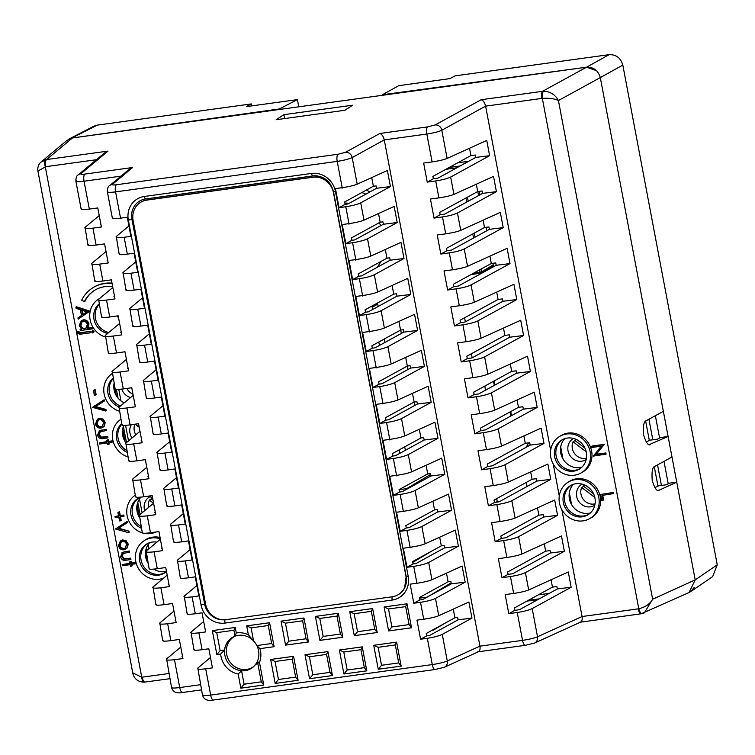 <?xml version="1.0" encoding="UTF-8"?>
<svg xmlns="http://www.w3.org/2000/svg" width="755" height="755" viewBox="0 0 755 755"><rect width="100%" height="100%" fill="white"/><g stroke="black" fill="none" stroke-linecap="round" stroke-linejoin="round"><path stroke-width="1.13" d="M298.782 106.814L297.423 99.613L246.413 106.634L251.292 103.926L97.338 125.113L66.77 140.562M609.106 54.662L455.152 75.859L449.753 78.643L398.744 85.664L382.417 94.743L586.588 67.195L609.106 54.662C616.155 54.473 620.723 57.946 622.818 65.072L717.25 564.825L712.644 576.631L690.598 591.665L694.279 587.362M539.249 598.857L528.274 600.367M661.427 485.456L657.548 464.901M652.801 439.778L648.923 419.233M382.521 95.281L382.417 94.743M297.423 99.613L279.359 108.937L279.454 109.475M688.711 592.694L690.598 591.665M40.968 162.089L46.574 159.55L108.04 151.094L80.908 173.716C80.407 174.348 81.719 174.471 84.843 174.094L132.663 167.506L112.429 184.38C111.919 185.013 113.231 185.135 116.364 184.758L338.004 154.246L345.479 152.302L379.822 133.484L427.641 126.897L435.116 124.962L481.161 99.726L543.6 91.185C550.244 91.487 555.18 94.601 558.426 100.528L652.65 599.225L644.345 612.862L642.307 613.56A6.153 2.18 -103 0 1 642.127 613.626A6.153 2.18 -103 0 1 638.777 608.785C645.327 607.19 649.951 604 652.65 599.225L695.204 579.868L600.301 77.586L558.426 100.528C554.463 98.66 549.102 97.933 542.335 98.358L485.616 106.134L441.807 130.247C438.495 131.757 433.502 133.022 426.849 134.031L384.276 139.892L352.179 157.587C348.857 159.097 343.874 160.362 337.211 161.381L115.572 191.893C109.315 192.657 106.7 192.44 107.72 191.241M596.658 70.734L586.588 67.195M668.222 483.747L664.004 461.371M659.596 438.07L655.368 415.703M279.359 108.937L72.423 137.976L586.559 67.195C593.628 66.997 598.205 70.46 600.301 77.586L663.352 411.324L646.233 420.705C643.807 421.186 642.939 425.943 643.609 434.993C646.176 443.091 648.545 446.233 650.716 444.412L649.989 444.638M68.95 139.071L93.875 126.208L97.338 125.113M251.67 105.917L251.292 103.926M229.831 115.751L229.926 116.289M255.803 664.145L258.739 662.05L257.889 663.862L255.803 664.145A18.158 16.874 59.3 0 1 245.045 670.666A18.158 16.874 59.3 0 1 241.572 670.78L244.11 684.209L240.836 688.183L263.74 685.03L259.475 662.437A21.234 19.734 -120.7 0 0 259.947 648.649L256.86 645.553L271.668 643.515L268.27 625.536L251.094 627.896L253.548 640.853L248.376 634.832A21.234 19.734 -120.7 0 0 236.825 632.888A21.234 19.734 -120.7 0 0 236.277 632.973L235.031 636.144A18.158 16.874 -120.7 0 0 224.584 649.998L220.668 654.056A21.234 19.734 -120.7 0 0 238.165 674.045L241.572 670.78M238.391 635.351A18.101 16.818 -120.7 0 0 233.125 637.05A18.101 16.818 -120.7 0 0 225.66 658.152A18.101 16.818 -120.7 0 0 245.054 670.61A18.101 16.818 -120.7 0 0 251.594 668.156A18.101 16.818 -120.7 0 0 257.512 647.054A18.101 16.818 -120.7 0 0 238.391 635.351M112.089 283.559A33.862 31.455 -120.7 0 0 104.35 283.644A33.862 31.455 -120.7 0 0 93.29 287.495A33.862 31.455 -120.7 0 0 81.7 300.179L84.324 301.679L84.909 301.33A30.776 28.596 59.3 0 1 95.149 289.967M112.004 283.144A33.862 31.455 -120.7 0 0 104.936 283.295A33.862 31.455 -120.7 0 0 93.875 287.145L93.29 287.495M84.324 301.679A30.776 28.596 59.3 0 1 94.856 290.137A30.776 28.596 59.3 0 1 104.917 286.636A30.776 28.596 59.3 0 1 112.674 286.664M99.065 303.916A17.006 15.798 -120.7 0 0 94.375 320.913A17.006 15.798 -120.7 0 0 107.625 333.436M99.16 304.444A16.931 15.732 -120.7 0 0 96.064 320.894A16.931 15.732 -120.7 0 0 108.758 332.493M99.528 298.565A21.159 19.658 -120.7 0 0 98.254 299.329A21.159 19.658 -120.7 0 0 90.1 319.743A21.159 19.658 -120.7 0 0 105.313 336.985M99.915 298.244A21.234 19.734 -120.7 0 0 99.584 298.452L98.254 299.329M113.08 378.113A17.006 15.798 -120.7 0 0 108.088 393.893A17.006 15.798 -120.7 0 0 119.299 406.964M113.184 378.642A16.931 15.732 -120.7 0 0 120.46 405.992M112.221 373.565A21.159 19.658 -120.7 0 0 104.133 393.978A21.159 19.658 -120.7 0 0 119.328 411.182M121.715 423.791A17.006 15.798 -120.7 0 0 127.104 452.302M121.81 424.31A16.931 15.732 -120.7 0 0 126.774 450.565M120.847 419.242A21.159 19.658 -120.7 0 0 112.759 439.646A21.159 19.658 -120.7 0 0 127.963 456.86M140.543 497.167A17.006 15.798 -120.7 0 0 138.722 497.979A17.006 15.798 -120.7 0 0 130.747 513.428A17.006 15.798 -120.7 0 0 141.459 528.302M139.439 497.62A16.931 15.732 -120.7 0 0 138.939 497.941A16.931 15.732 -120.7 0 0 141.128 526.565M135.211 495.233A21.159 19.658 -120.7 0 0 127.123 515.646A21.159 19.658 -120.7 0 0 142.317 532.851M143.978 533.285A21.159 19.658 -120.7 0 0 150.698 533.54A21.159 19.658 -120.7 0 0 155.992 531.982M156.898 542.118A17.006 15.798 -120.7 0 0 152.302 542.052A17.006 15.798 -120.7 0 0 147.357 543.647A17.006 15.798 -120.7 0 0 140.345 563.475A17.006 15.798 -120.7 0 0 158.559 575.168A17.006 15.798 -120.7 0 0 164.703 572.866A17.006 15.798 -120.7 0 0 166.487 571.478M148.065 543.298A16.931 15.732 -120.7 0 0 147.574 543.609A16.931 15.732 -120.7 0 0 142.044 563.334A16.931 15.732 -120.7 0 0 159.918 574.281A16.931 15.732 -120.7 0 0 164.845 572.686A16.931 15.732 -120.7 0 0 165.354 572.403M160.315 538.825A21.159 19.658 -120.7 0 0 151.538 538.004A21.159 19.658 -120.7 0 0 143.894 540.873A21.159 19.658 -120.7 0 0 136.985 565.533A21.159 19.658 -120.7 0 0 159.324 579.217A21.159 19.658 -120.7 0 0 163.722 578.047M160.06 537.475A21.234 19.734 -120.7 0 0 152.897 537.116A21.234 19.734 -120.7 0 0 145.224 539.995L143.894 540.873M575.999 483.728A17.006 15.798 -120.7 0 0 571.054 485.323A17.006 15.798 -120.7 0 0 564.042 505.142A17.006 15.798 -120.7 0 0 582.256 516.835A17.006 15.798 -120.7 0 0 588.4 514.533A17.006 15.798 -120.7 0 0 593.949 494.723A17.006 15.798 -120.7 0 0 575.999 483.728M571.762 484.965A16.931 15.732 -120.7 0 0 571.271 485.276A16.931 15.732 -120.7 0 0 565.74 505.001A16.931 15.732 -120.7 0 0 583.615 515.948A16.931 15.732 -120.7 0 0 588.541 514.363A16.931 15.732 -120.7 0 0 589.051 514.08M575.235 479.68A21.159 19.658 -120.7 0 0 567.59 482.549A21.159 19.658 -120.7 0 0 560.682 507.2A21.159 19.658 -120.7 0 0 583.02 520.884A21.159 19.658 -120.7 0 0 589.183 518.902A21.159 19.658 -120.7 0 0 597.903 494.232A21.159 19.658 -120.7 0 0 575.235 479.68M589.183 518.902L590.589 518.156A21.234 19.734 -120.7 0 0 599.347 493.392A21.234 19.734 -120.7 0 0 576.594 478.793A21.234 19.734 -120.7 0 0 568.921 481.671L567.59 482.549M567.373 438.051A17.006 15.798 -120.7 0 0 562.418 439.655A17.006 15.798 -120.7 0 0 555.406 459.474A17.006 15.798 -120.7 0 0 573.63 471.167A17.006 15.798 -120.7 0 0 579.774 468.864A17.006 15.798 -120.7 0 0 585.323 449.055A17.006 15.798 -120.7 0 0 567.373 438.051M563.136 439.297A16.931 15.732 -120.7 0 0 562.635 439.608A16.931 15.732 -120.7 0 0 557.115 459.333A16.931 15.732 -120.7 0 0 574.98 470.28A16.931 15.732 -120.7 0 0 579.915 468.695A16.931 15.732 -120.7 0 0 580.425 468.402M566.609 434.002A21.159 19.658 -120.7 0 0 558.964 436.871A21.159 19.658 -120.7 0 0 552.047 461.531A21.159 19.658 -120.7 0 0 574.395 475.216A21.159 19.658 -120.7 0 0 580.557 473.225A21.159 19.658 -120.7 0 0 589.277 448.555A21.159 19.658 -120.7 0 0 566.609 434.002M580.557 473.225L581.963 472.479A21.234 19.734 -120.7 0 0 590.712 447.724A21.234 19.734 -120.7 0 0 567.958 433.115A21.234 19.734 -120.7 0 0 560.285 435.994L558.964 436.871M153.812 569.119A17.195 15.978 -120.7 0 0 164.854 571.639A17.195 15.978 -120.7 0 0 166.459 571.327M564.797 438.646A17.195 15.978 -120.7 0 0 562.532 458.162A17.195 15.978 -120.7 0 0 579.925 467.638A17.195 15.978 -120.7 0 0 581.794 467.26M573.423 484.314A17.195 15.978 -120.7 0 0 571.158 503.83A17.195 15.978 -120.7 0 0 588.551 513.306A17.195 15.978 -120.7 0 0 590.419 512.928M641.344 613.73A6.153 2.123 -97.8 0 1 641.089 613.815L689.004 592.562L695.204 579.878L676.744 482.171L659.341 490.08C657.171 491.901 654.802 488.768 652.245 480.661C651.565 471.611 652.443 466.854 654.868 466.373L671.988 456.992L668.109 436.494L660.672 437.523L657.558 439.127L650.027 440.165L646.129 441.939M676.744 482.171L669.298 483.191L666.184 484.795L658.662 485.833L654.755 487.607M236.277 632.973L235.239 627.452L212.334 630.604L216.864 654.585L220.139 650.612L224.584 649.998M235.031 636.144L233.918 630.265L235.239 627.452M216.864 654.585L220.668 654.056M238.165 674.045L240.836 688.183M258.739 662.05L259.475 662.437M244.11 684.209L261.287 681.841L257.889 663.862M261.287 681.841L263.74 685.03M259.947 648.649L274.122 646.705L271.668 643.515M251.094 627.896L246.687 625.876L248.376 634.832M341.987 187.693L342.081 188.165L343.421 187.495M344.686 201.953L345.129 204.341L348.008 203.944L376.585 188.278L376.132 185.9L373.366 186.23L344.686 201.953M348.782 223.659L348.876 224.131L350.424 223.423M351.481 237.91L351.924 240.307L354.803 239.911L383.38 224.244L382.927 221.857L380.161 222.196L351.481 237.91M355.577 259.616L355.671 260.088L357.219 259.39M358.276 273.876L358.719 276.264L361.598 275.868L390.175 260.201L389.722 257.823L386.956 258.153L358.276 273.876M362.372 295.582L362.466 296.054L364.014 295.347M365.071 309.833L365.514 312.23L368.393 311.824L396.97 296.168L396.517 293.78L393.751 294.12L365.071 309.833M369.167 331.539L369.261 332.011L370.809 331.303M371.866 345.799L372.309 348.187L375.188 347.791L403.765 332.125L403.312 329.746L400.546 330.077L371.866 345.799M375.962 367.506L376.056 367.978L377.604 367.27M378.661 381.756L379.104 384.153L381.983 383.748L410.56 368.091L410.107 365.703L407.341 366.043L378.661 381.756M384.399 403.227L382.851 403.934L382.757 403.463M417.355 404.048L388.778 419.714L385.899 420.11L385.456 417.723L414.136 402L416.902 401.669L417.355 404.048L431.19 402.339L401.5 418.61C398.187 420.186 393.213 421.488 386.56 422.517L379.812 423.451L376.198 404.359L382.955 403.444L379.765 386.551C386.418 385.522 391.392 384.219 394.705 382.653L424.395 366.383L421.347 350.282L391.175 363.995C387.825 365.326 382.813 366.486 376.16 367.477L369.403 368.393L373.017 387.494L379.765 386.551M391.194 439.193L389.646 439.901L389.552 439.429M424.15 440.014L395.573 455.671L392.694 456.077L392.251 453.68L420.931 437.966L423.697 437.626L424.15 440.014L437.985 438.296L408.295 454.576C404.982 456.143 400.008 457.445 393.355 458.474L386.607 459.418L382.993 440.316L389.75 439.401L386.56 422.517M397.989 475.15L396.432 475.858L396.347 475.386M430.945 475.971L402.368 491.637L399.489 492.034L399.036 489.646L427.726 473.923L430.492 473.593L430.945 475.971L444.78 474.263L415.09 490.533C411.777 492.109 406.803 493.411 400.15 494.44L393.402 495.374L389.788 476.282L396.545 475.357L393.355 458.474M404.784 511.116L403.142 511.352M437.74 511.937L409.163 527.594L406.284 528L405.831 525.603L434.521 509.889L437.287 509.549L437.74 511.937L451.575 510.22L421.885 526.499C418.572 528.066 413.598 529.368 406.945 530.397L400.197 531.341L396.583 512.239L403.34 511.324L400.15 494.44M411.579 547.073L410.022 547.781L409.937 547.309M444.535 547.894L415.958 563.56L413.079 563.957L412.626 561.569L441.316 545.846L444.082 545.506L444.535 547.894L458.37 546.186L428.68 562.456C425.367 564.032 420.393 565.335 413.74 566.363L406.992 567.298L403.378 548.206L410.135 547.281L406.945 530.397M418.374 583.039L416.732 583.275M451.33 583.86L422.753 599.517L419.874 599.923L419.421 597.526L448.111 581.812L450.877 581.473L451.33 583.86L465.165 582.143L435.475 598.422C432.162 599.989 427.188 601.291 420.535 602.32L413.787 603.264L410.173 584.162L416.93 583.247L413.74 566.363M425.169 618.996L423.612 619.704L423.527 619.232M458.125 619.817L429.548 635.484L426.669 635.88L426.216 633.492L454.906 617.769L457.672 617.43L458.125 619.817L471.96 618.109L442.27 634.379C438.957 635.955 433.983 637.258 427.33 638.286L420.582 639.221L416.968 620.129L423.725 619.204L420.535 602.32M511.739 593.713L513.296 593.496M514.429 607.954L514.882 610.333L519.478 609.691L557.332 588.947L556.879 586.578L552.452 587.116L514.429 607.954M431.756 161.957L430.199 162.174M475.792 157.408L437.938 178.152L433.342 178.793L432.889 176.415L470.912 155.577L475.339 155.039L475.792 157.408L489.617 155.7L450.659 177.057C447.347 178.624 442.364 179.926 435.711 180.955L427.245 182.134L423.64 163.061L432.115 161.91L426.849 134.031A6.153 2.123 82.2 0 1 427.641 126.897M438.551 197.923L436.994 198.131M482.587 193.365L444.733 214.118L440.137 214.76L439.684 212.372L477.707 191.543L482.134 191.006L482.587 193.365L496.412 191.657L457.454 213.014C454.142 214.59 449.159 215.892 442.505 216.921L434.04 218.101L430.435 199.027L438.91 197.876L435.711 180.955M445.346 233.88L443.789 234.097M489.382 229.331L451.528 250.075L446.932 250.717L446.479 248.338L484.502 227.5L488.929 226.962L489.382 229.331L503.208 227.623L464.25 248.98C460.937 250.547 455.954 251.849 449.3 252.878L440.835 254.057L437.23 234.984L445.705 233.833L442.505 216.921M452.141 269.846L450.584 270.054M496.177 265.288L458.323 286.041L453.727 286.683L453.274 284.295L491.297 263.467L495.724 262.929L496.177 265.288L510.002 263.58L471.044 284.937C467.732 286.513 462.749 287.815 456.095 288.844L447.63 290.024L444.025 270.951L452.5 269.799L449.3 252.878M458.936 305.803L457.379 306.02M502.972 301.254L465.118 321.998L460.522 322.64L460.069 320.262L498.092 299.424L502.519 298.886L502.972 301.254L516.798 299.546L477.839 320.903C474.527 322.47 469.544 323.772 462.891 324.801L454.425 325.981L450.82 306.907L459.295 305.756L456.095 288.844M465.731 341.77L464.174 341.977M509.767 337.211L471.913 357.964L467.317 358.606L466.864 356.218L504.887 335.39L509.314 334.852L509.767 337.211L523.592 335.503L484.634 356.86C481.322 358.436 476.339 359.729 469.685 360.767L461.22 361.947L457.615 342.874L466.09 341.722L462.891 324.801M470.969 377.944L472.526 377.726M473.659 392.185L474.112 394.563L478.708 393.921L516.562 373.178L516.109 370.809L511.682 371.347L473.659 392.185M477.764 413.9L479.321 413.693M480.454 428.142L480.907 430.529L485.503 429.888L523.357 409.134L522.904 406.775L518.477 407.313L480.454 428.142M484.559 449.867L486.116 449.65M487.249 464.108L487.702 466.486L492.298 465.844L530.152 445.101L529.699 442.732L525.272 443.27L487.249 464.108M491.354 485.824L492.911 485.616M494.044 500.065L494.497 502.443L499.093 501.811L536.947 481.058L536.494 478.698L532.067 479.236L494.044 500.065M498.149 521.79L499.706 521.573M500.839 536.031L501.292 538.409L505.888 537.768L543.742 517.024L543.289 514.655L538.862 515.193L500.839 536.031M504.944 557.747L506.501 557.539M507.634 571.988L508.087 574.366L512.683 573.734L550.537 552.981L550.084 550.612L545.657 551.159L507.634 571.988M202.84 694.628C201.793 695.714 204.397 695.865 210.654 695.091L432.294 664.579C438.948 663.569 443.949 662.371 447.29 660.974L479.935 646.138L384.295 139.986M342.185 187.674C348.848 186.683 353.85 185.522 357.2 184.182L387.372 170.47L390.42 186.57L360.73 202.84C357.417 204.416 352.443 205.719 345.79 206.747L339.042 207.682L335.428 188.59L342.185 187.674L337.211 161.381A6.153 2.123 82.2 0 1 338.004 154.246M348.98 223.631C355.643 222.649 360.645 221.479 363.995 220.149L394.167 206.436L397.215 222.536L367.525 238.806C364.212 240.373 359.238 241.675 352.585 242.704L345.837 243.648L342.223 224.546L348.98 223.631L345.79 206.747M355.775 259.597C362.428 258.606 367.44 257.446 370.79 256.105L400.962 242.393L404.01 258.493L374.32 274.763C371.007 276.339 366.033 277.642 359.38 278.67L352.632 279.605L349.018 260.513L355.775 259.597L352.585 242.704M362.57 295.554C369.223 294.563 374.235 293.402 377.585 292.072L407.757 278.359L410.805 294.459L381.115 310.73C377.802 312.296 372.828 313.599 366.175 314.627L359.427 315.571L355.813 296.47L362.57 295.554L359.38 278.67M369.365 331.52C376.018 330.53 381.03 329.369 384.38 328.029L414.552 314.316L417.6 330.416L387.91 346.687C384.597 348.263 379.623 349.565 372.97 350.594L366.222 351.528L362.608 332.436L369.365 331.52L366.175 314.627M382.955 403.444C389.608 402.453 394.62 401.292 397.97 399.952L428.142 386.239L431.19 402.339M389.75 439.401C396.403 438.41 401.415 437.249 404.765 435.918L434.937 422.205L437.985 438.296M396.545 475.357C403.198 474.376 408.21 473.215 411.56 471.875L441.732 458.162L444.78 474.263M403.34 511.324C409.993 510.333 415.005 509.172 418.355 507.841L448.527 494.119L451.575 510.22M410.135 547.281C416.788 546.299 421.8 545.138 425.15 543.798L455.322 530.085L458.37 546.186M416.93 583.247C423.583 582.256 428.595 581.095 431.945 579.764L462.117 566.042L465.165 582.143M423.725 619.204C430.378 618.222 435.39 617.062 438.74 615.721L468.912 602.009L471.96 618.109M274.122 646.705L269.592 622.724L246.687 625.876M308.474 641.967L303.944 617.996L281.039 621.148L285.569 645.119L308.474 641.967L306.02 638.787L302.623 620.808L285.447 623.168L288.844 641.155L306.02 638.787M342.827 637.239L338.297 613.268L315.392 616.42L319.922 640.391L342.827 637.239L340.382 634.058L336.985 616.08L319.799 618.439L323.197 636.418L340.382 634.058M377.179 632.511L372.649 608.539L349.754 611.692L354.284 635.663L377.179 632.511L374.735 629.33L371.337 611.352L354.161 613.711L357.559 631.69L374.735 629.33M270.658 659.474L275.188 683.454L298.093 680.293L293.563 656.322L270.658 659.474L275.065 661.493L278.463 679.481L295.639 677.112L292.242 659.134L275.065 661.493M305.011 654.745L309.541 678.717L332.445 675.565L327.915 651.593L305.011 654.745L309.418 656.765L312.815 674.753L329.992 672.384L326.594 654.406L309.418 656.765M339.373 650.017L343.902 673.988L366.798 670.836L362.268 646.865L339.373 650.017L343.78 652.037L347.177 670.015L364.354 667.656L360.956 649.678L343.78 652.037M373.725 645.289L378.255 669.26L401.15 666.108L396.62 642.137L373.725 645.289L378.132 647.309L381.53 665.287L398.706 662.928L395.309 644.94L378.132 647.309M411.532 627.783L407.002 603.811L384.106 606.963L388.636 630.935L411.532 627.783L409.087 624.602L405.69 606.614L388.514 608.983L391.911 626.961L409.087 624.602M112.75 217.836C111.693 218.856 114.288 218.969 120.545 218.186L127.293 217.242L130.898 236.343L124.15 237.259C117.884 238.004 115.26 237.749 116.27 236.494L119.186 254.256M119.545 253.803C118.488 254.822 121.083 254.935 127.34 254.142L134.088 253.208L137.693 272.3L130.945 273.216C124.679 273.971 122.055 273.716 123.065 272.461L125.981 290.222M126.34 289.76C125.283 290.779 127.878 290.892 134.135 290.109L140.883 289.165L144.488 308.267L137.74 309.182C131.474 309.927 128.85 309.673 129.86 308.418L132.776 326.179M133.135 325.726C132.078 326.745 134.673 326.858 140.93 326.066L147.678 325.131L151.283 344.223L144.535 345.139C138.269 345.894 135.645 345.639 136.655 344.384L139.571 362.145M139.93 361.683C138.873 362.702 141.468 362.815 147.725 362.032L154.473 361.088L158.078 380.18L151.33 381.105C145.064 381.851 142.44 381.596 143.45 380.341L146.366 398.102M146.725 397.649C145.668 398.668 148.263 398.782 154.52 397.989L161.268 397.055L164.873 416.147L158.125 417.062C151.859 417.817 149.235 417.562 150.245 416.307L153.161 434.068M153.52 433.606C152.463 434.625 155.058 434.738 161.315 433.955L168.063 433.011L171.668 452.103L164.92 453.028C158.654 453.774 156.03 453.519 157.04 452.264L159.956 470.025M160.315 469.572C159.258 470.591 161.853 470.705 168.11 469.912L174.858 468.968L178.463 488.07L171.715 488.985C165.449 489.74 162.825 489.485 163.835 488.23L166.751 505.992M167.11 505.529C166.053 506.548 168.648 506.662 174.905 505.878L181.653 504.935L185.258 524.027L178.51 524.952C172.244 525.697 169.62 525.442 170.63 524.187L173.546 541.948M173.905 541.495C172.848 542.515 175.443 542.628 181.7 541.835L188.448 540.891L192.053 559.993L185.305 560.908C179.039 561.663 176.415 561.409 177.425 560.153L180.341 577.915M180.7 577.452C179.643 578.472 182.238 578.585 188.495 577.792L195.243 576.858L198.848 595.95L192.1 596.875C185.834 597.62 183.21 597.365 184.22 596.11L187.136 613.872M187.495 613.419C186.438 614.438 189.033 614.551 195.29 613.758L202.038 612.815L205.643 631.916L198.895 632.832C192.629 633.577 190.005 633.332 191.015 632.077L193.931 649.838M194.29 649.375C193.233 650.395 195.828 650.508 202.085 649.715L208.833 648.781L212.438 667.873L205.69 668.798C199.424 669.543 196.8 669.289 197.81 668.033L202.482 695.119C203.85 699.621 207.502 701.253 213.448 700.027A6.153 2.123 -97.8 0 1 210.654 695.091L205.69 668.798M479.935 646.138L522.526 640.372C529.179 639.372 534.181 638.173 537.522 636.776L582.058 616.524L561.871 509.71M559.276 495.959L553.245 464.042M550.64 450.291L485.635 106.238M432.115 161.91C438.778 160.928 443.789 159.767 447.139 158.427L486.739 140.43L489.617 155.7M438.91 197.876C445.573 196.885 450.584 195.724 453.934 194.394L493.534 176.387L496.412 191.657M445.705 233.833C452.368 232.851 457.379 231.691 460.729 230.351L500.329 212.353L503.208 227.623M452.5 269.799C459.163 268.808 464.174 267.648 467.524 266.317L507.124 248.31L510.002 263.58M459.295 305.756C465.958 304.775 470.969 303.604 474.319 302.274L513.919 284.276L516.798 299.546M466.09 341.722C472.753 340.732 477.764 339.571 481.114 338.231L520.714 320.233L523.592 335.503M472.885 377.679C479.548 376.698 484.559 375.528 487.909 374.197L527.509 356.2L530.387 371.469L491.43 392.827C488.117 394.393 483.134 395.695 476.481 396.724L468.015 397.904L464.41 378.831L472.885 377.679L469.685 360.767M479.68 413.646C486.343 412.655 491.354 411.494 494.704 410.154L534.304 392.156L537.183 407.426L498.224 428.783C494.912 430.359 489.929 431.652 483.276 432.681L474.81 433.87L471.205 414.797L479.68 413.646L476.481 396.724M486.475 449.602C493.138 448.612 498.149 447.451 501.499 446.12L541.099 428.123L543.977 443.393L505.019 464.75C501.707 466.316 496.724 467.619 490.07 468.647L481.605 469.827L478 450.754L486.475 449.602L483.276 432.681M493.27 485.569C499.933 484.578 504.944 483.417 508.294 482.077L547.894 464.08L550.773 479.349L511.815 500.707C508.502 502.283 503.519 503.576 496.865 504.604L488.4 505.784L484.795 486.72L493.27 485.569L490.07 468.647M500.065 521.526C506.728 520.535 511.739 519.374 515.089 518.043L554.689 500.046L557.567 515.316L518.61 536.673C515.297 538.24 510.314 539.542 503.66 540.571L495.195 541.75L491.59 522.677L500.065 521.526L496.865 504.604M506.86 557.492C513.523 556.501 518.534 555.34 521.884 554L561.484 536.003L564.362 551.273L525.404 572.63C522.092 574.206 517.109 575.499 510.455 576.527L501.99 577.707L498.385 558.643L506.86 557.492L503.66 540.571M513.655 593.449C520.318 592.458 525.329 591.297 528.679 589.966L568.279 571.969L571.158 587.239L532.199 608.596C528.887 610.163 523.904 611.465 517.25 612.494L508.785 613.673L505.18 594.6L513.655 593.449L510.455 576.527M81.531 208.757C80.474 209.777 83.069 209.89 89.326 209.107L97.791 207.927L101.396 226.991L92.922 228.142C86.665 228.897 84.032 228.642 85.051 227.387L87.967 245.177M88.326 244.724C87.269 245.743 89.864 245.856 96.121 245.064L104.586 243.884L108.192 262.957L99.717 264.108C93.46 264.854 90.826 264.599 91.846 263.344L94.762 281.143M95.121 280.681C94.064 281.7 96.659 281.813 102.916 281.03L111.381 279.85L114.987 298.914L106.512 300.065C100.255 300.82 97.621 300.565 98.641 299.31L101.557 317.1M101.916 316.647C100.859 317.666 103.454 317.78 109.711 316.987L118.176 315.807L121.781 334.88L113.307 336.032C107.05 336.777 104.416 336.522 105.436 335.267L108.352 353.066M108.711 352.604C107.654 353.623 110.249 353.736 116.506 352.953L124.971 351.764L128.577 370.837L120.102 371.988C113.845 372.743 111.212 372.489 112.231 371.233L115.147 389.023M115.506 388.57C114.449 389.589 117.044 389.703 123.301 388.91L131.766 387.73L135.371 406.803L126.897 407.955C120.64 408.7 118.007 408.446 119.026 407.19L121.942 424.989M163.071 640.297C162.014 641.316 164.609 641.429 170.866 640.636L179.331 639.457L182.936 658.53L174.462 659.681C168.205 660.436 165.571 660.181 166.591 658.926L171.555 687.588C172.923 692.099 176.576 693.732 182.521 692.495A6.153 2.123 -97.8 0 1 179.728 687.56L174.462 659.681M156.276 604.33C155.219 605.359 157.814 605.472 164.071 604.679L172.536 603.5L176.141 622.573L167.667 623.724C161.41 624.47 158.776 624.215 159.796 622.96L162.703 640.75M149.481 568.373C148.424 569.393 151.019 569.506 157.276 568.713L165.741 567.534L169.346 586.607L160.872 587.758C154.615 588.513 151.981 588.258 153.001 587.003L155.907 604.793M142.686 532.417C141.629 533.436 144.224 533.549 150.481 532.756L158.946 531.577L162.552 550.65L154.077 551.801C147.82 552.547 145.186 552.292 146.206 551.037L149.122 568.826M135.891 496.45C134.834 497.469 137.429 497.583 143.686 496.79L152.151 495.61L155.756 514.683L147.282 515.835C141.025 516.59 138.391 516.335 139.411 515.08L142.327 532.87M129.096 460.493C128.039 461.513 130.634 461.626 136.891 460.833L145.356 459.653L148.962 478.727L140.487 479.878C134.23 480.624 131.596 480.369 132.616 479.114L135.532 496.913M122.301 424.527C121.244 425.546 123.839 425.66 130.096 424.867L138.561 423.687L142.166 442.76L133.692 443.912C127.435 444.667 124.802 444.412 125.821 443.157L128.737 460.946M89.326 209.107L84.05 181.228C77.793 181.993 75.179 181.776 76.198 180.577M80.908 173.716A6.153 5.87 -129.8 0 0 78.133 174.962C76.736 175.368 75.972 177.416 75.859 181.115L81.172 209.22M149.726 542.647A17.195 15.978 -120.7 0 0 148.055 563.221M140.959 497.12A17.195 15.978 -120.7 0 0 139.43 517.543M123.792 425.405A17.195 15.978 -120.7 0 0 126.028 442.977M114.062 383.304A17.195 15.978 -120.7 0 0 124.197 402.877M75.887 307.115L76.472 306.766L89.732 311.117L78.161 319.148L77.925 317.912L81.455 315.505L80.37 309.748L76.123 308.351L75.887 307.115L89.175 311.626L78.161 319.148M127.114 521.431L127.35 522.649L118.601 528.198L128.945 531.114L129.18 532.332L128.586 532.681L115.458 528.981L127.114 521.431M120.602 520.761L119.507 520.912L118.809 517.175L115.232 517.666L115.015 516.524L118.592 516.033L117.884 512.296L119.554 511.796L120.262 515.533L123.839 515.042L124.056 516.184L119.894 517.024L120.602 520.761L121.187 520.412L120.526 516.93M115.015 516.524L118.544 515.769M108.578 444.478L107.484 444.629L107.182 442.996L99.415 444.072L99.198 442.93L106.965 441.864L106.663 440.231L108.333 439.731L108.645 441.364L112.212 440.873L112.429 442.005L108.267 442.845L108.578 444.478L109.164 444.129L108.909 442.76M99.198 442.93L106.917 441.599M99.849 431.841L98.641 434.927L100.83 437.504L107.134 436.834L107.342 437.966L103.039 438.561C100.17 439.127 98.348 437.957 97.555 435.069L99.575 430.652L106.37 429.321L106.578 430.463L99.688 431.935M100.434 431.492L99.226 434.578L101.415 437.154L107.72 436.484L107.937 437.617L107.342 437.966M97.499 419.129L99.698 418.232L103.086 419.063L105.219 422.394L104.426 426.122L100.925 428.17C98.075 428.293 96.253 426.905 95.46 424.008L97.499 419.129L99.113 418.581L102.491 419.412L104.634 422.743L103.831 426.471L102.595 427.604M93.988 389.976L95.234 389.807L96.159 394.686L95.564 395.035L94.328 395.205L93.403 390.326L93.988 389.976M104.124 399.763L104.36 400.981L95.611 406.53L105.955 409.436L106.191 410.663L105.596 411.013L92.469 407.313L104.124 399.763M120.489 540.797L122.688 539.901L126.076 540.731L128.208 544.062L127.416 547.79L123.914 549.838C121.064 549.961 119.243 548.574 118.45 545.676L120.489 540.797L122.102 540.25L125.481 541.08L127.623 544.412L126.821 548.139L125.585 549.272M122.838 553.509L121.63 556.595L123.82 559.172L130.124 558.502L130.332 559.634L126.028 560.229C123.159 560.795 121.338 559.625 120.545 556.737L122.565 552.32L129.36 550.999L129.567 552.131L122.678 553.604M123.424 553.16L122.216 556.256L124.405 558.823L130.709 558.153L130.926 559.295L130.332 559.634M131.568 566.146L130.473 566.297L130.171 564.665L122.404 565.74L122.187 564.598L129.954 563.532L129.652 561.899L131.323 561.409L131.634 563.032L135.202 562.541L135.419 563.674L131.257 564.513L131.568 566.146L132.153 565.797L131.898 564.429M122.187 564.598L129.907 563.268M81.285 320.715L82.918 320.158C85.768 320.082 87.599 321.498 88.401 324.405L87.24 328.416L92.525 327.679L92.742 328.821L80.313 330.53L80.096 329.397L81.625 329.18L79.228 325.632L81.285 320.715L83.503 319.809C86.363 319.733 88.184 321.149 88.986 324.055L87.825 328.066L93.025 327.349M93.148 327.547L92.742 328.821M80.096 329.397L81.304 328.963M92.912 330.53L92.327 330.879L93.46 331.813L92.723 332.993L91.6 332.068L92.912 330.53L94.054 331.464L93.309 332.644M79.379 332.757L90.213 331.407L90.43 332.54L89.845 332.889L79.69 334.286L77.284 333.097L77.907 331.426L78.954 331.285L79.379 332.757L78.794 333.106L79.832 333.106L90.213 331.407M603.019 500.31L601.773 500.48L600.631 494.459L613.343 492.439L613.56 493.581L602.094 495.431L603.019 500.31L603.604 499.961L602.726 495.337M592.128 445.997L604.255 444.336L596.337 454.265L605.878 452.953L606.095 454.095L593.392 456.105L601.273 446.177L591.76 447.488L591.542 446.347L592.128 445.997M582.058 616.524L638.777 608.785L542.335 98.358A6.153 2.038 87.3 0 1 543.6 91.185M145.451 555.312L146.517 555.161M526.867 601.14L537.834 599.63M145.592 556.463L146.734 556.312M657.869 490.278L658.624 490.306M668.109 436.494L649.243 444.61M41.214 161.881L67.016 140.364L72.452 137.967L46.574 159.55A6.153 2.123 82.2 0 0 45.781 166.685L37.92 171.055L132.738 672.865L141.742 677.216L45.291 166.779A6.153 2.18 77 0 1 45.583 159.739M113.901 388.627L114.939 388.051M113.835 387.966L114.892 387.825M113.977 389.127L115.109 388.967M122.537 434.295L123.565 433.719M122.461 433.634L123.527 433.493M122.603 434.795L123.745 434.644M136.891 510.295L137.929 509.719M136.825 509.634L137.882 509.493M112.391 218.299L107.37 191.77M210.475 657.473L197.81 668.033M203.68 621.507L191.015 632.077M196.885 585.55L184.22 596.11M190.09 549.583L177.425 560.153M183.295 513.626L170.63 524.187M176.5 477.66L163.835 488.23M169.705 441.703L157.04 452.264M162.91 405.737L150.245 416.307M156.115 369.78L143.45 380.341M149.32 333.814L136.655 344.384M142.525 297.857L129.86 308.418M135.73 261.9L123.065 272.461M128.935 225.934L116.27 236.494M171.913 687.107C170.866 688.183 173.471 688.333 179.728 687.56L200.519 684.7M180.775 647.082L166.591 658.926M173.98 611.125L159.796 622.96M167.185 575.159L153.001 587.003M160.39 539.202L146.206 551.037M153.595 503.236L139.411 515.08M146.8 467.279L132.616 479.114M140.005 431.313L125.821 443.157M133.21 395.356L119.026 407.19M126.415 359.389L112.231 371.233M119.62 323.433L105.436 335.267M112.825 287.476L98.641 299.31M106.03 251.509L91.846 263.344M99.235 215.553L85.051 227.387M276.151 119.734L283.908 114.656L352.623 105.2L344.875 110.268L276.151 119.734M136.966 510.795L138.099 510.635M145.526 555.963L146.555 555.387M182.474 656.086L181.927 656.161L182.408 655.755M100.934 224.546L100.387 224.622L100.868 224.216M107.729 260.513L107.182 260.588L107.663 260.182M114.524 296.47L113.977 296.545L114.458 296.139M121.319 332.436L120.772 332.511L121.253 332.106M128.114 368.393L127.567 368.468L128.048 368.062M134.909 404.359L134.362 404.435L134.843 404.029M141.704 440.316L141.157 440.391L141.638 439.986M148.499 476.282L147.952 476.358L148.433 475.952M155.294 512.239L154.747 512.315L155.228 511.909M162.089 548.206L161.542 548.272L162.023 547.875M168.884 584.162L168.337 584.238L168.818 583.832M175.679 620.129L175.132 620.195L175.613 619.798M147.187 558.719L146.272 559.332M138.552 513.051L137.646 513.664M124.197 437.051L123.282 437.664M115.562 391.383L114.656 391.996M118.535 317.695A17.95 16.676 59.3 0 1 116.968 315.977M152.557 497.762A17.006 15.798 -120.7 0 0 147.187 496.309M591.542 446.347L603.66 444.686L595.752 454.614L605.878 452.953M605.293 453.302L605.51 454.444M595.752 454.614L596.337 454.265M603.707 444.921L604.293 444.572M603.66 444.686L604.255 444.336M600.631 494.459L613.343 492.439M612.758 492.788L612.966 493.93M93.403 390.326L95.234 389.807M94.649 390.156L95.564 395.035M103.539 400.112L103.775 401.33L95.017 406.879L105.37 409.786L105.955 409.436M105.37 409.786L105.596 411.013M95.017 406.879L95.611 406.53M103.775 401.33L104.36 400.981M103.539 422.894C102.907 420.686 101.5 419.629 99.32 419.714L98.093 420.139L96.546 423.857C97.15 426.065 98.537 427.122 100.708 427.037L101.972 426.603L103.539 422.894M102.491 419.412L103.086 419.063M104.634 422.743L105.219 422.394M99.113 418.581L99.698 418.232M103.831 426.471L104.426 426.122M100.708 427.037L102.246 426.415M98.395 419.978L97.14 423.508C97.735 425.716 99.122 426.773 101.293 426.688M96.546 423.857L97.14 423.508M98.99 431.001L102.133 429.906M101.547 430.256L106.37 429.321M107.134 436.834L107.72 436.484M100.83 437.504L101.415 437.154M98.641 434.927L99.226 434.578M105.775 429.67L105.993 430.812M106.663 440.231L107.748 440.08L108.05 441.713L108.645 441.364M108.05 441.713L112.212 440.873M107.748 440.08L108.333 439.731M111.627 441.222L111.844 442.355M117.884 512.296L119.554 511.796M118.969 512.145L119.677 515.882L120.262 515.533M119.677 515.882L123.839 515.042M123.254 515.391L123.461 516.533M126.529 521.78L126.764 522.998L118.007 528.547L128.945 531.114M128.359 531.454L128.586 532.681M118.007 528.547L118.601 528.198M126.764 522.998L127.35 522.649M126.529 544.563C125.896 542.354 124.49 541.297 122.31 541.382L121.083 541.807L119.535 545.525C120.139 547.734 121.527 548.791 123.697 548.706L124.962 548.272L126.529 544.563M125.481 541.08L126.076 540.731M127.623 544.412L128.208 544.062M122.102 540.25L122.688 539.901M126.821 548.139L127.416 547.79M123.697 548.706L125.236 548.083M121.385 541.656L120.13 545.176C120.724 547.384 122.112 548.441 124.282 548.356M119.535 545.525L120.13 545.176M121.98 552.669L125.122 551.575M124.537 551.924L129.36 550.999M130.124 558.502L130.709 558.153M123.82 559.172L124.405 558.823M121.63 556.595L122.216 556.256M128.765 551.348L128.982 552.481M129.652 561.899L130.738 561.748L131.04 563.381L131.634 563.032M131.04 563.381L135.202 562.541M130.738 561.748L131.323 561.409M134.616 562.89L134.834 564.023M86.787 311.853L81.729 310.192L82.588 314.731L86.787 311.853M89.137 311.466L89.732 311.117M89.175 311.626L89.76 311.277M82.427 310.428L83.163 314.335M87.316 324.565C86.712 322.338 85.315 321.252 83.126 321.3L81.946 321.715L80.323 325.518C80.917 327.783 82.304 328.869 84.503 328.784L85.787 328.359L87.316 324.565M92.525 327.679L93.044 327.377M87.24 328.416L87.825 328.066M88.401 324.405L88.986 324.055M82.918 320.158L83.503 319.809M84.503 328.784L86.07 328.161M82.248 321.555L80.908 325.169C81.502 327.434 82.899 328.519 85.088 328.444M80.323 325.518L80.908 325.169M93.46 331.813L94.054 331.464M93.629 332.54L92.723 332.993M77.321 331.775L78.869 332.125M78.284 332.474L78.794 333.106M78.369 331.634L78.954 331.285M89.628 331.756L89.845 332.889M474.112 394.563L468.015 397.904M510.295 364.023L511.682 371.347M516.562 373.178L530.387 371.469M467.317 358.606L461.22 361.947M503.5 328.057L504.887 335.39M480.907 430.529L474.81 433.87M517.09 399.98L518.477 407.313M523.357 409.134L537.183 407.426M487.702 466.486L481.605 469.827M523.885 435.937L525.272 443.27M530.152 445.101L543.977 443.393M494.497 502.443L488.4 505.784M530.68 471.903L532.067 479.236M536.947 481.058L550.773 479.349M501.292 538.409L495.195 541.75M537.475 507.86L538.862 515.193M543.742 517.024L557.567 515.316M508.087 574.366L501.99 577.707M544.27 543.827L545.657 551.159M550.537 552.981L564.362 551.273M514.882 610.333L508.785 613.673M551.065 579.783L552.452 587.116M557.332 588.947L571.158 587.239M460.522 322.64L454.425 325.981M496.705 292.1L498.092 299.424M453.727 286.683L447.63 290.024M489.91 256.134L491.297 263.467M446.932 250.717L440.835 254.057M483.115 220.177L484.502 227.5M440.137 214.76L434.04 218.101M476.32 184.211L477.707 191.543M433.342 178.793L427.245 182.134M469.525 148.254L470.912 155.577M385.899 420.11L379.812 423.451M412.504 393.355L414.778 405.463M392.694 456.077L386.607 459.418M419.299 429.312L420.931 437.966M399.489 492.034L393.402 495.374M426.094 465.269L427.726 473.923M406.284 528L400.197 531.341M432.889 501.235L434.521 509.889M413.079 563.957L406.992 567.298M439.684 537.192L441.316 545.846M419.874 599.923L413.787 603.264M446.479 573.158L448.111 581.812M426.669 635.88L420.582 639.221M453.274 609.115L454.906 617.769M379.104 384.153L373.017 387.494M405.709 357.389L407.983 369.497M410.56 368.091L424.395 366.383M372.309 348.187L366.222 351.528M398.914 321.432L400.546 330.077M403.765 332.125L417.6 330.416M365.514 312.23L359.427 315.571M392.119 285.466L393.751 294.12M396.97 296.168L410.805 294.459M358.719 276.264L352.632 279.605M385.324 249.509L386.956 258.153M390.175 260.201L404.01 258.493M351.924 240.307L345.837 243.648M378.529 213.542L380.161 222.196M383.38 224.244L397.215 222.536M345.129 204.341L339.042 207.682M371.734 177.585L373.366 186.23M376.585 188.278L390.42 186.57M283.908 114.656L284.607 118.563M398.234 594.676A18.469 17.157 -120.7 0 0 405.982 576.433L333.502 192.846A18.469 17.157 -120.7 0 0 312.929 177.236L146.885 200.094A18.469 17.157 -120.7 0 0 140.855 202.189A18.469 17.157 -120.7 0 0 133.106 220.432L205.587 604.028A18.469 17.157 -120.7 0 0 226.16 619.638L392.204 596.78A18.469 17.157 -120.7 0 0 398.234 594.676L398.432 594.562A18.469 17.157 -120.7 0 1 398.338 594.619A18.469 17.157 -120.7 0 0 404.661 587.824A18.469 17.157 -120.7 0 0 406.199 576.442M333.474 191.534L333.446 191.6C330.907 182.059 325.018 176.783 315.769 175.773A18.469 17.157 -120.7 0 0 312.9 175.915L145.706 198.933A18.469 17.157 -120.7 0 0 131.927 219.28L204.633 604.066A18.469 17.157 -120.7 0 0 224.15 619.789M233.918 630.265L216.742 632.633L220.139 650.612M256.86 645.553A18.158 16.874 -120.7 0 0 253.548 640.853M216.742 632.633L212.334 630.604M268.27 625.536L269.592 622.724M278.463 679.481L275.188 683.454M295.639 677.112L298.093 680.293M293.563 656.322L292.242 659.134M312.815 674.753L309.541 678.717M329.992 672.384L332.445 675.565M327.915 651.593L326.594 654.406M302.623 620.808L303.944 617.996M285.447 623.168L281.039 621.148M285.569 645.119L288.844 641.155M336.985 616.08L338.297 613.268M319.799 618.439L315.392 616.42M319.922 640.391L323.197 636.418M347.177 670.015L343.902 673.988M364.354 667.656L366.798 670.836M362.268 646.865L360.956 649.678M381.53 665.287L378.255 669.26M398.706 662.928L401.15 666.108M396.62 642.137L395.309 644.94M405.69 606.614L407.002 603.811M388.514 608.983L384.106 606.963M388.636 630.935L391.911 626.961M371.337 611.352L372.649 608.539M354.161 613.711L349.754 611.692M354.284 635.663L357.559 631.69M580.51 622.158L641.089 613.815A6.153 2.123 -97.8 0 1 638.296 608.879M579.878 622.195C581.765 622.026 582.492 620.166 582.077 616.618M477.764 651.801C479.642 651.64 480.369 649.781 479.953 646.233M145.29 682.02A6.153 2.123 -97.8 0 1 145.036 682.105A6.153 2.123 -97.8 0 1 142.233 677.169L168.894 673.498M144.29 682.114A6.153 2.038 -92.7 0 1 143.988 682.199L143.988 682.199A6.153 2.038 -92.7 0 1 141.742 677.216L142.233 677.169M108.04 151.094L104.605 152.887L78.133 174.962M132.663 167.506L129.228 169.299L109.654 185.626C108.248 186.032 107.493 188.08 107.38 191.779L107.38 191.779M379.822 133.484C381.86 134.173 383.351 136.306 384.276 139.892M481.161 99.726C483.2 100.415 484.691 102.548 485.616 106.134M586.559 67.195L542.628 91.261A6.153 2.123 82.2 0 0 541.835 98.395M253.463 666.703A17.856 16.591 59.3 0 1 253.01 667.024A17.856 16.591 59.3 0 1 246.555 669.44A17.856 16.591 59.3 0 1 227.434 657.161A17.856 16.591 59.3 0 1 234.796 636.352A17.856 16.591 59.3 0 1 235.286 636.097M538.287 594.874L549.262 593.364M148.754 507.275A11.693 10.872 59.3 0 1 149.339 500.112L151.302 498.951A11.693 10.872 59.3 0 1 152.038 497.526M137.769 502.368L140.062 514.533M146.394 548.045L146.857 550.489M144.724 510.635A12.316 11.438 59.3 0 1 149.509 496.95A12.316 11.438 59.3 0 1 149.811 496.771M139.486 498.98L142.11 512.824M148.122 544.648L148.905 548.791M151.783 497.422A12.316 11.438 -120.7 0 0 151.057 499.102M153.029 500.272L151.302 498.951M149.339 500.112L153.529 503.292M584.106 484.767A12.316 11.438 -120.7 0 0 583.379 486.437M594.808 505.208A12.316 11.438 59.3 0 1 594.402 505.463A12.316 11.438 59.3 0 1 590.382 506.86A12.316 11.438 59.3 0 1 577.292 498.649A12.316 11.438 59.3 0 1 581.831 484.285A12.316 11.438 59.3 0 1 582.143 484.115M575.48 439.099A12.316 11.438 -120.7 0 0 574.753 440.769M586.173 459.54A12.316 11.438 59.3 0 1 585.776 459.786A12.316 11.438 59.3 0 1 581.756 461.192A12.316 11.438 59.3 0 1 568.657 452.981A12.316 11.438 59.3 0 1 573.205 438.617A12.316 11.438 59.3 0 1 573.507 438.438M595.072 503.84A11.693 10.872 59.3 0 1 594.015 504.038A11.693 10.872 59.3 0 1 583.237 499.291A11.693 10.872 59.3 0 1 581.671 487.456L583.624 486.295A11.693 10.872 59.3 0 1 584.361 484.87M586.437 458.172A11.693 10.872 59.3 0 1 585.38 458.37A11.693 10.872 59.3 0 1 574.612 453.623A11.693 10.872 59.3 0 1 573.036 441.788L574.999 440.627A11.693 10.872 59.3 0 1 575.735 439.202M645.667 421.082L649.328 440.486M654.292 466.76L657.964 486.154M589.995 488.693L586.012 485.673M583.624 486.295L593.572 493.845M581.671 487.456L594.798 497.432M586.173 451.754L573.036 441.788M584.946 448.177L574.999 440.627M581.359 443.025L577.377 440.005M132.993 394.204A11.693 10.872 59.3 0 1 126.802 388.419M135.824 434.805A11.693 10.872 59.3 0 1 134.909 424.197M116.421 389.42L118.073 398.159M123.405 426.377L126.472 442.609M130.624 397.517A12.316 11.438 59.3 0 1 121.791 389.108M132.012 437.985A12.316 11.438 59.3 0 1 131.351 424.697M118.78 389.391L120.96 400.914M125.575 425.348L128.52 440.901M138.071 423.763L138.665 424.216M135.117 424.168L139.25 427.302M432.058 630.293L433.398 630.104L445.393 622.979M433.398 630.104L433.304 629.604M428.161 596.554L451.15 582.898M427.066 597.158L419.553 598.187M412.787 562.371L432.002 550.952M496.063 502.226L497.252 501.518L496.705 498.611M406.785 489.221L406.671 488.655L430.652 474.414M406.671 488.655L399.055 489.712M376.896 267.478A39.09 36.315 -120.7 0 0 380.879 261.494M380.775 225.669A39.09 36.315 -120.7 0 0 379.17 222.744M349.216 203.284A39.09 36.315 -120.7 0 0 344.903 203.114M401.349 333.446L400.707 330.058M377.443 303.057A6.153 5.719 59.3 0 1 377.736 304.086L378.18 306.464M384.323 338.967L384.974 342.421M404.708 446.856L405.359 450.31M472.158 357.823L471.394 353.746M465.363 321.866L464.599 317.78M371.885 306.096A6.153 5.719 59.3 0 1 372.253 307.342L372.659 309.493M378.802 341.996L379.454 345.45M399.187 449.876L399.839 453.34M477.821 191.525L478.576 195.564M493.543 266.732L492.892 263.268M486.748 230.775L486.097 227.312M479.953 194.809L479.302 191.345M457.757 162.787L468.723 161.277M335.494 191.61L408.2 576.395A21.48 19.96 59.3 0 1 392.175 600.065L224.981 623.083A21.48 19.96 59.3 0 1 201.047 604.915L128.341 220.13A21.48 19.96 59.3 0 1 144.375 196.46L311.56 173.442A21.48 19.96 59.3 0 1 335.494 191.61L333.446 191.6A18.469 17.157 -120.7 0 0 313.127 177.114L147.083 199.971A18.469 17.157 -120.7 0 0 141.043 202.076A18.469 17.157 -120.7 0 0 140.949 202.132M333.446 191.6L406.152 576.386L333.701 192.733M695.204 579.868L717.25 564.825M622.818 65.072L600.301 77.605M357.2 184.182L352.179 157.587A6.153 5.502 61.3 0 0 345.479 152.302M363.995 220.149L360.73 202.84M370.79 256.105L367.525 238.806M377.585 292.072L374.32 274.763M384.38 328.029L381.115 310.73M391.175 363.995L387.91 346.687M397.97 399.952L394.705 382.653M404.765 435.918L401.5 418.61M411.56 471.875L408.295 454.576M418.355 507.841L415.09 490.533M425.15 543.798L421.885 526.499M431.945 579.764L428.68 562.456M438.74 615.721L435.475 598.422M478.604 651.669L444.308 667.269A6.153 5.53 -114.5 0 0 447.29 660.974L442.27 634.379M435.352 669.43A6.153 2.123 -97.8 0 1 435.088 669.515A6.153 2.123 -97.8 0 1 432.294 664.579L427.33 638.286M376.16 367.477L372.97 350.594M120.545 218.186L115.572 191.893A6.153 2.123 82.2 0 1 116.364 184.758M127.34 254.142L124.15 237.259M134.135 290.109L130.945 273.216M140.93 326.066L137.74 309.182M147.725 362.032L144.535 345.139M154.52 397.989L151.33 381.105M161.315 433.955L158.125 417.062M168.11 469.912L164.92 453.028M174.905 505.878L171.715 488.985M181.7 541.835L178.51 524.952M188.495 577.792L185.305 560.908M195.29 613.758L192.1 596.875M202.085 649.715L198.895 632.832M447.139 158.427L441.807 130.247A6.153 5.502 61.3 0 0 435.116 124.962M453.934 194.394L450.659 177.057M460.729 230.351L457.454 213.014M467.524 266.317L464.25 248.98M474.319 302.274L471.044 284.937M481.114 338.231L477.839 320.903M487.909 374.197L484.634 356.86M494.704 410.154L491.43 392.827M501.499 446.12L498.224 428.783M508.294 482.077L505.019 464.75M515.089 518.043L511.815 500.707M521.884 554L518.61 536.673M528.679 589.966L525.404 572.63M580.718 622.063L534.54 643.062A6.153 5.53 -114.5 0 0 537.522 636.776L532.199 608.596M525.574 645.223A6.153 2.123 -97.8 0 1 525.32 645.308A6.153 2.123 -97.8 0 1 522.526 640.372L517.25 612.494M96.121 245.064L92.922 228.142M102.916 281.03L99.717 264.108M109.711 316.987L106.512 300.065M116.506 352.953L113.307 336.032M123.301 388.91L120.102 371.988M170.866 640.636L167.667 623.724M164.071 604.679L160.872 587.758M157.276 568.713L154.077 551.801M150.481 532.756L147.282 515.835M143.686 496.79L140.487 479.878M136.891 460.833L133.692 443.912M130.096 424.867L126.897 407.955M96.413 159.72L45.781 166.685M121.036 176.132L84.05 181.228A6.153 2.123 82.2 0 1 84.843 174.094M103.02 437.4L103.614 437.051M126.01 559.068L126.604 558.719M79.832 333.106L80.417 332.757M213.712 699.942A6.153 2.123 -97.8 0 1 213.448 700.027L435.088 669.515L444.308 667.269M182.786 692.41A6.153 2.123 -97.8 0 1 182.521 692.495L201.491 689.891M112.429 184.38A6.153 5.87 -129.8 0 0 109.654 185.626M201.047 604.915L204.633 604.066M225.169 619.751A3.077 1.057 82.2 0 0 224.981 623.083M392.336 596.761A3.077 1.057 82.2 0 0 392.175 600.065M128.341 220.13L131.927 219.28M404.661 587.824L406.152 576.386L408.2 576.395M144.375 196.46A3.077 1.057 82.2 0 0 145.706 198.933M311.56 173.442A3.077 1.057 82.2 0 0 312.9 175.915M560.691 446.96L562.956 458.936M569.327 492.628L571.582 504.614M370.016 191.883A56.021 52.048 -120.7 0 0 366.26 190.128M365.845 194.167A52.944 49.188 -120.7 0 0 361.871 192.534M377.736 304.086L372.253 307.342M510.748 411.541L511.522 415.627M480.52 273.216L471.158 274.499M467.449 197.168L468.213 201.245M474.244 233.125L475.008 237.202M481.039 269.091L481.558 271.838L493.204 264.92M449.272 167.44L460.248 165.93M461.456 165.26L467.996 161.381M473.715 273.093L480.02 272.225L479.576 269.884M473.555 238.004L472.781 233.927M466.76 202.038L465.986 197.961M456.813 167.808L445.837 169.318M480.642 273.197A1.227 1.142 -120.7 0 0 481.558 271.838L480.02 272.225L480.642 273.197M484.927 386.013A13.854 4.766 82.2 0 0 485.456 390.222M474.206 394.554A23.084 7.946 -97.8 0 1 473.753 392.128M494.336 385.361A13.854 4.766 82.2 0 0 493.355 381.388M534.54 643.062L525.32 645.308L478.396 651.763M132.738 672.865L133.04 674.111C134.607 679.17 138.259 681.869 143.988 682.199L169.875 678.688M41.223 161.872C39.043 163.627 37.882 166.128 37.75 169.365L37.92 171.045M137.042 505.029L139.392 517.496M145.668 550.706L148.027 563.164M114.052 383.361L116.402 395.828M122.678 429.029L125.037 441.496M510.776 416.033L510.012 411.956M471.129 274.518L480.576 273.216A1.227 1.227 0 0 0 481.039 273.055L493.355 265.741M494.865 385.069L493.949 381.067M527.15 486.428L526.018 482.549M526.131 447.3L528.651 442.864"/></g></svg>
